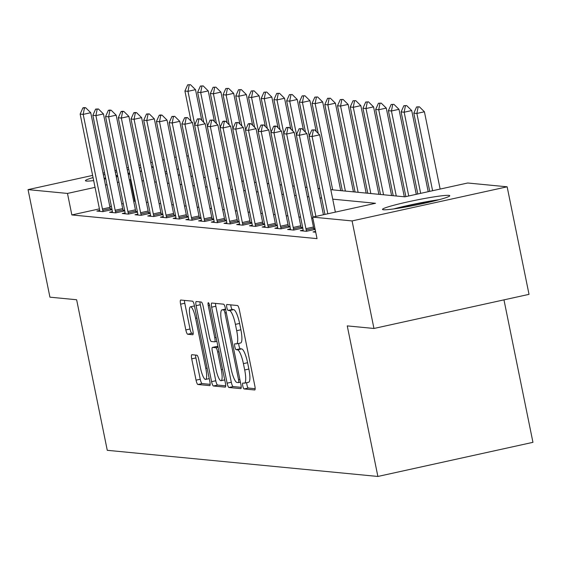 <?xml version="1.0" encoding="UTF-8"?>
<svg xmlns="http://www.w3.org/2000/svg" width="561" height="561" viewBox="0 0 561 561"><rect width="100%" height="100%" fill="white"/><g stroke="black" fill="none" stroke-linecap="round" stroke-linejoin="round"><path stroke-width="0.84" d="M242.773 385.926A3.022 0.673 -102.4 0 0 244.077 388.948L254.687 389.972A4.32 0.954 -102.4 0 0 254.75 389.972A4.32 0.954 -102.4 0 0 254.827 385.849L239.358 309.84A4.32 0.954 -102.4 0 0 237.499 305.528L226.889 304.497A3.022 0.673 -102.4 0 0 226.847 304.504A3.022 0.673 -102.4 0 0 226.798 307.386A3.022 0.673 -102.4 0 0 228.096 310.408L229.47 310.542A13.822 3.064 -102.4 0 1 235.41 324.363L236.7 330.695A13.822 3.064 -102.4 0 1 236.476 343.886A13.822 3.064 -102.4 0 1 236.258 343.9L234.884 343.767A3.022 0.673 -102.4 0 0 234.835 343.774A3.022 0.673 -102.4 0 0 234.786 346.656A3.022 0.673 -102.4 0 0 236.083 349.678L237.457 349.812A13.822 3.064 -102.4 0 1 243.404 363.633L244.694 369.965A13.822 3.064 -102.4 0 1 244.463 383.156A13.822 3.064 -102.4 0 1 244.245 383.17L242.871 383.037A3.022 0.673 -102.4 0 0 242.822 383.037A3.022 0.673 -102.4 0 0 242.773 385.926M246.763 382.651A3.022 0.673 -102.4 0 0 246.966 385A3.022 0.673 -102.4 0 0 248.264 388.03L255.143 388.689M230.774 304.875A3.022 0.673 -102.4 0 0 230.985 306.467A3.022 0.673 -102.4 0 0 232.289 309.49L233.656 309.623L229.47 310.542M238.776 343.381A3.022 0.673 -102.4 0 0 238.972 345.737A3.022 0.673 -102.4 0 0 240.276 348.76L241.651 348.893L237.457 349.812M151.582 166.659A34.326 2.391 168.5 0 1 151.751 166.673A34.326 2.391 168.5 0 1 152.697 167.024A34.326 2.391 168.5 0 1 151.814 167.795M141.61 171.112A34.326 2.391 168.5 0 1 140.103 171.512M129.738 174.015A34.326 2.391 168.5 0 1 128.217 174.359M117.789 176.561A34.326 2.391 168.5 0 1 116.253 176.862M105.777 178.798A34.326 2.391 168.5 0 1 104.234 179.057M93.68 180.607A34.326 2.391 168.5 0 1 86.373 181.056A34.326 2.391 168.5 0 1 85.426 180.705A34.326 2.391 168.5 0 1 93.063 177.578M448.821 195.375A34.326 2.391 168.5 0 1 449.768 195.726A34.326 2.391 168.5 0 1 420.364 204.134A34.326 2.391 168.5 0 1 383.436 209.758A34.326 2.391 168.5 0 1 382.497 209.407A34.326 2.391 168.5 0 1 411.9 200.999A34.326 2.391 168.5 0 1 448.821 195.375M191.855 354.72A4.32 0.954 -102.4 0 0 191.785 354.727A4.32 0.954 -102.4 0 0 191.715 358.844L196.055 380.169A4.32 0.954 -102.4 0 0 197.914 384.488L209.695 385.624A4.32 0.954 -102.4 0 0 209.765 385.624A4.32 0.954 -102.4 0 0 209.835 381.501L194.372 305.5A4.32 0.954 -102.4 0 0 192.514 301.18L180.733 300.037A4.32 0.954 -102.4 0 0 180.663 300.044A4.32 0.954 -102.4 0 0 180.593 304.167L185.831 329.924A4.32 0.954 -102.4 0 0 187.69 334.244L192.732 334.728A4.32 0.954 -102.4 0 0 192.802 334.728A4.32 0.954 -102.4 0 0 192.872 330.604L190.277 317.828A11.557 2.56 -102.4 0 1 190.46 306.804A11.557 2.56 -102.4 0 1 195.621 318.346L205.796 368.381A11.557 2.56 -102.4 0 1 205.607 379.411A11.557 2.56 -102.4 0 1 200.452 367.869L198.755 359.524A4.32 0.954 -102.4 0 0 196.897 355.204L191.855 354.72M330.801 189.674L404.853 196.834L467.72 182.998L507.144 186.806L529.023 294.35L373.956 328.473L347.252 325.892L377.883 476.457L107.27 450.308L76.633 299.749L49.929 297.169L28.05 189.625L92.621 175.411M373.956 328.473L352.077 220.929L312.652 217.121L375.519 203.285L332.729 199.155M99.43 208.874L71.85 214.94L317.028 238.628L312.652 217.121M71.85 214.94L67.474 193.433L28.05 189.625M227.114 383.17A4.32 0.954 -102.4 0 0 228.972 387.49L240.753 388.626A4.32 0.954 -102.4 0 0 240.823 388.626A4.32 0.954 -102.4 0 0 240.893 384.502L225.431 308.494A4.32 0.954 -102.4 0 0 223.573 304.181L211.792 303.038A4.32 0.954 -102.4 0 0 211.721 303.045A4.32 0.954 -102.4 0 0 211.651 307.169L227.114 383.17L231.3 382.251A4.32 0.954 -102.4 0 0 233.159 386.564L241.209 387.342M225.227 387.125L213.439 385.989A4.32 0.954 -102.4 0 1 211.581 381.669L196.119 305.668A4.32 0.954 -102.4 0 1 196.189 301.545A4.32 0.954 -102.4 0 1 196.259 301.538L201.301 302.028A4.32 0.954 -102.4 0 1 203.159 306.348L209.435 337.168A4.32 0.954 -102.4 0 0 211.294 341.488L214.639 341.81A4.32 0.954 -102.4 0 0 214.702 341.81A4.32 0.954 -102.4 0 0 214.772 337.687L208.243 305.598A3.022 0.673 -102.4 0 1 208.292 302.709A3.022 0.673 -102.4 0 1 209.646 305.731L225.368 383.002A4.32 0.954 -102.4 0 1 225.298 387.125A4.32 0.954 -102.4 0 1 225.227 387.125L225.361 387.097M312.898 218.32L311.671 218.208M300.577 217.135L298.95 216.974M287.863 215.901L286.236 215.747M275.142 214.674L273.523 214.519M262.429 213.446L260.802 213.292M249.708 212.219L248.088 212.058M236.994 210.992L235.368 210.831M224.281 209.758L222.654 209.604M211.56 208.531L209.933 208.376M198.846 207.304L197.22 207.149M186.126 206.076L184.499 205.915M173.412 204.849L171.785 204.688M160.691 203.615L159.065 203.461M147.978 202.388L146.351 202.233M135.257 201.161L133.7 201.329M123.294 203.622L121.765 203.959M111.359 206.245L109.837 206.581M315.555 231.384L313.031 231.938L315.724 232.198M315.03 228.818L313.88 228.706M315.149 229.379L306.418 231.3L300.31 230.711L303.136 230.087M302.716 227.626L301.166 227.471M302.807 228.068L293.698 230.073L287.597 229.484L290.423 228.86M289.995 226.399L288.445 226.244M290.086 226.84L280.984 228.846L274.876 228.25L277.702 227.633M277.281 225.164L275.731 225.017M277.372 225.613L268.263 227.612L262.162 227.023L264.988 226.406M264.561 223.937L263.011 223.79M264.652 224.379L255.55 226.385L249.442 225.795L252.268 225.171M251.847 222.71L250.297 222.563M251.938 223.152L242.829 225.157L236.728 224.568L239.554 223.944M239.126 221.483L237.576 221.329M239.217 221.925L230.115 223.93L224.014 223.341L226.833 222.717M226.413 220.256L224.863 220.101M226.504 220.697L217.402 222.696L211.294 222.107L214.12 221.49M213.692 219.021L212.142 218.874M213.783 219.47L204.681 221.469L198.58 220.88L201.399 220.256M200.978 217.794L199.428 217.647M201.069 218.236L191.967 220.242L185.859 219.653L188.685 219.028M188.265 216.567L186.715 216.42M188.349 217.009L179.247 219.014L173.146 218.425L175.972 217.801M175.544 215.34L173.994 215.186M175.635 215.782L166.533 217.787L160.425 217.191L163.251 216.574M162.83 214.106L161.28 213.958M162.914 214.554L153.812 216.553L147.711 215.964L150.537 215.347M150.11 212.878L148.56 212.731M150.201 213.32L141.099 215.326L134.991 214.737L137.817 214.113M137.396 211.651L135.846 211.504M137.487 212.093L128.378 214.099L122.277 213.51L125.103 212.885M124.675 210.424L123.125 210.27M124.766 210.866L115.664 212.871L109.556 212.282L112.382 211.658M111.962 209.197L110.412 209.043M112.053 209.639L102.944 211.637L96.843 211.048L99.669 210.431M377.883 476.457L532.95 442.334L503.967 299.869M507.144 186.806L352.077 220.929M103.028 173.125L104.556 172.788M114.963 170.495L116.485 170.165M126.891 167.872L128.42 167.536M138.826 165.25L140.348 164.913M150.762 162.62L152.283 162.283M162.69 159.997L164.219 159.661M174.625 157.368L176.147 157.031M186.785 155.853L188.405 156.014M103.385 174.878A34.326 2.391 168.5 0 1 104.907 174.513M115.307 172.199A34.326 2.391 168.5 0 1 116.835 171.876M127.291 169.829A34.326 2.391 168.5 0 1 128.827 169.548M139.345 167.809A34.326 2.391 168.5 0 1 140.895 167.585M165.481 173.707L167.108 173.861M178.195 174.934L179.822 175.088M190.915 176.161L192.542 176.315M203.629 177.388L205.256 177.549M216.35 178.615L217.977 178.777M229.063 179.85L230.69 180.004M241.784 181.077L243.404 181.231M254.498 182.304L256.125 182.458M267.218 183.531L268.838 183.692M279.932 184.765L281.559 184.92M292.653 185.993L294.273 186.147M305.366 187.22L306.993 187.374M318.08 188.447L319.707 188.608M190.516 166.358L188.987 166.694M178.58 168.98L177.059 169.317M166.645 171.61L165.123 171.947M130.881 179.653L129.325 179.822M118.918 182.108L117.389 182.444M106.983 184.737L105.461 185.074M95.054 187.36L67.474 193.433M321.635 198.082L320.008 197.928M308.922 196.855L307.295 196.694M296.201 195.621L294.574 195.466M283.487 194.394L281.86 194.239M270.767 193.166L269.147 193.012M258.053 191.939L256.426 191.778M245.332 190.712L243.712 190.551M232.619 189.478L230.992 189.323M219.898 188.251L218.278 188.096M207.184 187.023L205.557 186.869M194.471 185.796L192.844 185.635M181.75 184.569L180.123 184.408M169.036 183.335L167.409 183.181M156.316 182.108L154.689 181.953M143.602 180.88L141.975 180.719M134.71 201.104L130.334 179.597M248.439 382.251A13.822 3.064 -102.4 0 0 248.656 382.237A13.822 3.064 -102.4 0 0 248.881 369.047L244.694 369.965M241.651 348.893A13.822 3.064 -102.4 0 1 247.59 362.715L248.881 369.047M240.445 342.981A13.822 3.064 -102.4 0 0 240.669 342.967A13.822 3.064 -102.4 0 0 240.893 329.777L236.7 330.695M233.656 309.623A13.822 3.064 -102.4 0 1 239.603 323.445L240.893 329.777M215.522 303.403A4.32 0.954 -102.4 0 0 215.838 306.243L231.3 382.251M238.453 382.609A3.022 0.673 -102.4 0 0 238.502 382.609A3.022 0.673 -102.4 0 0 238.551 379.72L224.975 313.01A3.022 0.673 -102.4 0 0 223.678 309.981L222.226 309.847A13.822 3.064 -102.4 0 0 222.009 309.854A13.822 3.064 -102.4 0 0 221.784 323.045L231.062 368.647A13.822 3.064 -102.4 0 0 237.001 382.469L238.453 382.609M225.683 385.842L217.633 385.07L213.439 385.989M199.996 301.902A4.32 0.954 -102.4 0 0 200.312 304.742L215.775 380.751A4.32 0.954 -102.4 0 0 217.633 385.07M215.943 369.152A11.557 2.56 -102.4 0 0 221.097 380.695A11.557 2.56 -102.4 0 0 221.279 369.671L217.696 352.042A4.32 0.954 -102.4 0 0 215.838 347.722L212.493 347.399A4.32 0.954 -102.4 0 0 212.423 347.406A4.32 0.954 -102.4 0 0 212.353 351.53L215.943 369.152M216.553 346.509A4.32 0.954 -102.4 0 1 216.616 346.481A4.32 0.954 -102.4 0 1 216.686 346.481L217.963 346.6M184.464 300.401A4.32 0.954 -102.4 0 0 184.786 303.242L190.025 328.998A4.32 0.954 -102.4 0 0 191.883 333.318L193.194 333.444M195.593 355.078A4.32 0.954 -102.4 0 0 195.908 357.925L200.249 379.25A4.32 0.954 -102.4 0 0 202.107 383.57L210.158 384.341M440.14 189.071L424.418 111.779L416.872 113.441L413.822 113.147L429.733 191.357M419.376 106.807L416.592 106.941L419.376 106.807L424.418 111.779M432.601 190.726L416.872 113.441L418.113 107.088M413.822 113.147L416.592 106.941M313.34 130.138L314.602 129.864L311.818 129.991L313.34 130.138L312.098 136.498L319.644 134.836L335.366 212.121M324.959 214.414L309.048 136.204L312.098 136.498L327.82 213.783M311.818 129.991L309.048 136.204M319.644 134.836L314.602 129.864M428.211 191.694L411.704 110.552L404.158 112.214L401.108 111.919L417.805 193.987M406.655 105.58L403.871 105.706L406.655 105.58L411.704 110.552M420.666 193.356L404.158 112.214L405.4 105.854M401.108 111.919L403.871 105.706M416.276 194.316L398.983 109.325L391.438 110.987L388.387 110.692L405.869 196.609M393.941 104.353L391.157 104.479L393.941 104.353L398.983 109.325M408.731 195.978L391.438 110.987L392.686 104.626M388.387 110.692L391.157 104.479M404.313 196.778L386.27 108.098L378.724 109.76L375.674 109.458L393.219 195.705M381.221 103.119L378.437 103.252L381.221 103.119L386.27 108.098M396.269 195.999L378.724 109.76L379.965 103.399M375.674 109.458L378.437 103.252M300.626 128.911L301.881 128.637L299.097 128.764L300.626 128.911L299.385 135.271L306.923 133.609L323.431 214.751M313.024 217.037L296.327 134.977L299.385 135.271L315.892 216.406M299.097 128.764L296.327 134.977M306.923 133.609L301.881 128.637M287.905 127.684L289.167 127.403L286.383 127.536L287.905 127.684L286.664 134.037L294.209 132.382L313.466 227.023A4.404 0.975 -102.4 0 0 313.774 228.327L314.132 229.603M303.256 230.992L303.087 229.68A4.404 0.975 -102.4 0 0 302.87 228.383L283.614 133.742L286.664 134.037L305.92 228.678A4.404 0.975 -102.4 0 0 306.236 229.989L306.587 231.265M286.383 127.536L283.614 133.742M294.209 132.382L289.167 127.403M275.192 126.456L276.447 126.176L274.925 126.029L273.663 126.309L275.192 126.456L273.95 132.81L281.489 131.155L300.745 225.788A4.404 0.975 -102.4 0 0 301.061 227.1L301.411 228.376M290.535 229.765L290.367 228.453A4.404 0.975 -102.4 0 0 290.149 227.156L270.893 132.515L273.95 132.81L293.2 227.45A4.404 0.975 -102.4 0 0 293.515 228.762L293.866 230.031M273.663 126.309L270.893 132.515M281.489 131.155L276.447 126.176M391.592 195.551L373.549 106.871L366.003 108.525L362.953 108.231L380.498 194.478M368.507 101.892L365.723 102.025L368.507 101.892L373.549 106.871M383.556 194.772L366.003 108.525L367.252 102.172M362.953 108.231L365.723 102.025M262.471 125.222L263.733 124.949L260.949 125.075L262.471 125.222L261.23 131.583L268.775 129.921L288.031 224.561A4.404 0.975 -102.4 0 0 288.34 225.873L288.698 227.149M277.821 228.537L277.653 227.226A4.404 0.975 -102.4 0 0 277.436 225.929L258.179 131.288L261.23 131.583L280.486 226.223A4.404 0.975 -102.4 0 0 280.802 227.528L281.152 228.804M260.949 125.075L258.179 131.288M268.775 129.921L263.733 124.949M397.237 208.412A29.705 2.069 168.5 0 1 425.028 202.318A29.705 2.069 168.5 0 1 435.806 200.565M439.179 199.681A34.102 2.377 -11.5 0 0 426.241 201.778A34.102 2.377 -11.5 0 0 393.787 208.916M104.157 178.679A29.705 2.069 168.5 0 1 105.678 178.307M116.071 175.958A29.705 2.069 168.5 0 1 117.6 175.635M128.062 173.601A29.705 2.069 168.5 0 1 129.598 173.328M141.596 171.049A34.102 2.377 -11.5 0 0 140.054 171.273M129.535 173.005A34.102 2.377 -11.5 0 0 127.992 173.286M117.537 175.334A34.102 2.377 -11.5 0 0 116.008 175.656M105.608 177.97A34.102 2.377 -11.5 0 0 104.087 178.335M378.878 194.323L360.835 105.636L353.29 107.298L350.239 107.004L367.785 193.25M355.786 100.664L353.009 100.791L355.786 100.664L360.835 105.636M370.835 193.545L353.29 107.298L354.531 100.938M350.239 107.004L353.009 100.791M366.158 193.096L348.115 104.409L340.576 106.071L337.519 105.777L355.071 192.023M343.073 99.437L340.289 99.563L343.073 99.437L348.115 104.409M358.121 192.318L340.576 106.071L341.817 99.711M337.519 105.777L340.289 99.563M353.444 191.862L335.401 103.182L327.855 104.844L324.805 104.549L342.35 190.796M330.359 98.21L327.575 98.336L330.359 98.21L335.401 103.182M345.401 191.091L327.855 104.844L329.097 98.484M324.805 104.549L327.575 98.336M340.723 190.635L322.68 101.955L315.142 103.61L312.084 103.315L318.213 133.427M317.638 96.976L314.854 97.109L317.638 96.976L322.68 101.955M332.687 189.856L315.142 103.61L316.383 97.256M312.084 103.315L314.854 97.109M316.222 131.463L309.967 100.721L302.421 102.383L299.371 102.088L305.493 132.2M304.925 95.749L302.141 95.882L304.925 95.749L309.967 100.721M309.223 135.811L302.421 102.383L303.662 96.029M299.371 102.088L302.141 95.882M249.757 123.995L251.012 123.722L249.491 123.574L248.228 123.848L249.757 123.995L248.516 130.355L256.061 128.693L275.311 223.334A4.404 0.975 -102.4 0 0 275.626 224.638L275.977 225.915M265.101 227.31L264.932 225.999A4.404 0.975 -102.4 0 0 264.715 224.702L245.466 130.061L248.516 130.355L267.772 224.996A4.404 0.975 -102.4 0 0 268.081 226.3L268.439 227.577M248.228 123.848L245.466 130.061M256.061 128.693L251.012 123.722M237.044 122.768L238.299 122.487L235.515 122.621L237.044 122.768L235.795 129.128L243.341 127.466L262.597 222.107A4.404 0.975 -102.4 0 0 262.906 223.411L263.263 224.688M252.387 226.083L252.219 224.772A4.404 0.975 -102.4 0 0 252.001 223.467L232.745 128.834L235.795 129.128L255.052 223.762A4.404 0.975 -102.4 0 0 255.367 225.073L255.718 226.349M235.515 122.621L232.745 128.834M243.341 127.466L238.299 122.487M224.323 121.541L225.578 121.26L224.056 121.113L222.794 121.393L224.323 121.541L223.082 127.894L230.627 126.239L249.876 220.873A4.404 0.975 -102.4 0 0 250.192 222.184L250.543 223.46M239.673 224.849L239.498 223.537A4.404 0.975 -102.4 0 0 239.281 222.24L220.031 127.599L223.082 127.894L242.338 222.535A4.404 0.975 -102.4 0 0 242.647 223.846L243.004 225.122M222.794 121.393L220.031 127.599M230.627 126.239L225.578 121.26M211.609 120.306L212.864 120.033L210.08 120.159L211.609 120.306L210.361 126.667L217.906 125.005L237.163 219.646A4.404 0.975 -102.4 0 0 237.478 220.957L237.829 222.233M226.953 223.622L226.784 222.31A4.404 0.975 -102.4 0 0 226.567 221.013L207.311 126.372L210.361 126.667L229.617 221.307A4.404 0.975 -102.4 0 0 229.933 222.612L230.283 223.888M210.08 120.159L207.311 126.372M217.906 125.005L212.864 120.033M198.889 119.079L200.144 118.806L197.367 118.932L198.889 119.079L197.647 125.44L205.193 123.778L224.442 218.418A4.404 0.975 -102.4 0 0 224.758 219.73L225.108 220.999M214.239 222.394L214.064 221.083A4.404 0.975 -102.4 0 0 213.846 219.786L194.597 125.145L197.647 125.44L216.904 220.08A4.404 0.975 -102.4 0 0 217.212 221.385L217.57 222.661M197.367 118.932L194.597 125.145M205.193 123.778L200.144 118.806M303.501 130.236L297.246 99.493L289.707 101.155L286.65 100.861L292.779 130.972M292.204 94.521L289.42 94.648L292.204 94.521L297.246 99.493M296.503 134.577L289.707 101.155L290.949 94.795M286.65 100.861L289.42 94.648M186.175 117.852L187.43 117.579L184.646 117.705L186.175 117.852L184.927 124.212L192.472 122.55L211.728 217.191A4.404 0.975 -102.4 0 0 212.044 218.495L212.395 219.772M201.518 221.167L201.35 219.856A4.404 0.975 -102.4 0 0 201.133 218.552L181.876 123.918L184.927 124.212L204.183 218.846A4.404 0.975 -102.4 0 0 204.499 220.157L204.849 221.434M184.646 117.705L181.876 123.918M192.472 122.55L187.43 117.579M290.787 129.002L284.532 98.266L276.987 99.928L273.936 99.634L280.065 129.738M279.49 93.294L276.706 93.421L279.49 93.294L284.532 98.266M283.789 133.35L276.987 99.928L278.228 93.568M273.936 99.634L276.706 93.421M173.454 116.625L174.716 116.344L171.932 116.478L173.454 116.625L172.213 122.978L179.758 121.323L199.015 215.964A4.404 0.975 -102.4 0 0 199.323 217.268L199.681 218.545M188.805 219.933L188.636 218.622A4.404 0.975 -102.4 0 0 188.419 217.324L169.163 122.684L172.213 122.978L191.469 217.619A4.404 0.975 -102.4 0 0 191.778 218.93L192.135 220.207M171.932 116.478L169.163 122.684M179.758 121.323L174.716 116.344M278.067 127.775L271.819 97.039L264.273 98.701L261.223 98.399L267.345 128.511M266.77 92.06L263.986 92.193L266.77 92.06L271.819 97.039M271.075 132.123L264.273 98.701L265.514 92.341M261.223 98.399L263.986 92.193M160.741 115.398L161.996 115.117L160.467 114.97L159.212 115.25L160.741 115.398L159.499 121.751L167.038 120.096L186.294 214.73A4.404 0.975 -102.4 0 0 186.61 216.041L186.96 217.317M176.084 218.706L175.916 217.395A4.404 0.975 -102.4 0 0 175.698 216.097L156.442 121.457L159.499 121.751L178.749 216.392A4.404 0.975 -102.4 0 0 179.064 217.703L179.415 218.979M159.212 115.25L156.442 121.457M167.038 120.096L161.996 115.117M265.353 126.548L259.098 95.812L251.552 97.467L248.502 97.172L254.631 127.284M254.056 90.833L251.272 90.966L254.056 90.833L259.098 95.812M258.355 130.895L251.552 97.467L252.794 91.113M248.502 97.172L251.272 90.966M148.02 114.164L149.282 113.89L146.498 114.016L148.02 114.164L146.779 120.524L154.324 118.862L173.58 213.503A4.404 0.975 -102.4 0 0 173.889 214.814L174.247 216.09M163.37 217.479L163.202 216.167A4.404 0.975 -102.4 0 0 162.985 214.87L143.728 120.229L146.779 120.524L166.035 215.165A4.404 0.975 -102.4 0 0 166.351 216.469L166.701 217.745M146.498 114.016L143.728 120.229M154.324 118.862L149.282 113.89M252.632 125.32L246.384 94.578L238.839 96.24L235.788 95.945L241.91 126.057M241.335 89.606L238.551 89.732L241.335 89.606L246.384 94.578M245.641 129.668L238.839 96.24L240.08 89.879M235.788 95.945L238.551 89.732M135.306 112.936L136.561 112.663L135.04 112.516L133.777 112.789L135.306 112.936L134.065 119.297L141.603 117.635L160.86 212.275A4.404 0.975 -102.4 0 0 161.175 213.58L161.526 214.856M150.65 216.251L150.481 214.94A4.404 0.975 -102.4 0 0 150.264 213.643L131.008 119.002L134.065 119.297L153.314 213.937A4.404 0.975 -102.4 0 0 153.63 215.242L153.98 216.518M133.777 112.789L131.008 119.002M141.603 117.635L136.561 112.663M239.919 124.086L233.664 93.35L226.118 95.012L223.068 94.718L229.197 124.83M228.622 88.379L225.838 88.505L228.622 88.379L233.664 93.35M232.92 128.434L226.118 95.012L227.366 88.652M223.068 94.718L225.838 88.505M122.586 111.709L123.848 111.436L122.319 111.281L121.064 111.562L122.586 111.709L121.344 118.069L128.89 116.408L148.146 211.048A4.404 0.975 -102.4 0 0 148.455 212.353L148.812 213.629M137.936 215.024L137.768 213.713A4.404 0.975 -102.4 0 0 137.55 212.409L118.294 117.775L121.344 118.069L140.601 212.703A4.404 0.975 -102.4 0 0 140.916 214.014L141.267 215.291M121.064 111.562L118.294 117.775M128.89 116.408L123.848 111.436M227.198 122.859L220.95 92.123L213.404 93.785L210.354 93.491L216.476 123.595M215.901 87.151L213.117 87.278L215.901 87.151L220.95 92.123M220.207 127.207L213.404 93.785L214.646 87.425M210.354 93.491L213.117 87.278M109.872 110.482L111.127 110.201L109.605 110.054L108.343 110.335L109.872 110.482L108.631 116.835L116.176 115.18L135.425 209.814A4.404 0.975 -102.4 0 0 135.741 211.125L136.092 212.402M125.215 213.79L125.047 212.479A4.404 0.975 -102.4 0 0 124.83 211.181L105.58 116.541L108.631 116.835L127.88 211.476A4.404 0.975 -102.4 0 0 128.196 212.787L128.546 214.064M108.343 110.335L105.58 116.541M116.176 115.18L111.127 110.201M214.484 121.632L208.229 90.896L200.684 92.551L197.633 92.256L203.762 122.368M203.187 85.917L200.403 86.05L203.187 85.917L208.229 90.896M207.486 125.98L200.684 92.551L201.932 86.198M197.633 92.256L200.403 86.05M97.151 109.255L98.413 108.974L95.629 109.1L97.151 109.255L95.91 115.608L103.455 113.946L122.712 208.587A4.404 0.975 -102.4 0 0 123.02 209.898L123.378 211.174M112.502 212.563L112.333 211.252A4.404 0.975 -102.4 0 0 112.116 209.954L92.86 115.314L95.91 115.608L115.166 210.249A4.404 0.975 -102.4 0 0 115.482 211.553L115.832 212.829M95.629 109.1L92.86 115.314M103.455 113.946L98.413 108.974M201.771 120.405L195.516 89.662L187.97 91.324L184.92 91.029L191.042 121.141M190.467 84.69L187.69 84.823L190.467 84.69L195.516 89.662M194.772 124.752L187.97 91.324L189.211 84.97M184.92 91.029L187.69 84.823M84.438 108.021L85.693 107.747L84.171 107.6L82.909 107.873L84.438 108.021L83.196 114.381L90.742 112.719L109.991 207.36A4.404 0.975 -102.4 0 0 110.307 208.671L110.657 209.94M99.788 211.336L99.613 210.024A4.404 0.975 -102.4 0 0 99.395 208.727L80.146 114.086L83.196 114.381L102.453 209.022A4.404 0.975 -102.4 0 0 102.761 210.326L103.119 211.602M82.909 107.873L80.146 114.086M90.742 112.719L85.693 107.747M248.264 388.03L244.077 388.948M232.289 309.49L228.096 310.408M240.276 348.76L236.083 349.678M247.59 362.715L243.404 363.633M239.603 323.445L235.41 324.363M215.838 306.243L211.651 307.169M233.159 386.564L228.972 387.49M238.502 382.609L240.424 382.188L238.544 382.588M239.863 379.432L238.551 379.72M226.286 312.715L224.975 313.01M225.641 309.553L223.678 309.981M225.557 309.111L222.226 309.847M215.775 380.751L211.581 381.669M200.312 304.742L196.119 305.668M214.702 341.81L216.89 341.326L214.772 341.782M216.09 337.399L214.772 337.687M209.555 305.31L208.243 305.598M222.598 369.383L221.279 369.671M219.007 351.754L217.696 352.042M218.089 347.231L215.838 347.722M216.686 346.481L212.493 347.399M207.107 368.093L205.796 368.381M196.932 318.059L195.621 318.346M191.883 333.318L187.69 334.244M190.025 328.998L185.831 329.924M184.786 303.242L180.593 304.167M202.107 383.57L197.914 384.488M200.249 379.25L196.055 380.169M195.908 357.925L191.715 358.844M306.236 229.989L313.774 228.327M305.92 228.678L313.466 227.023M293.515 228.762L301.061 227.1M293.2 227.45L300.745 225.788M280.802 227.528L288.34 225.873M280.486 226.223L288.031 224.561M268.081 226.3L275.626 224.638M267.772 224.996L275.311 223.334M255.367 225.073L262.906 223.411M255.052 223.762L262.597 222.107M242.647 223.846L250.192 222.184M242.338 222.535L249.876 220.873M229.933 222.612L237.478 220.957M229.617 221.307L237.163 219.646M217.212 221.385L224.758 219.73M216.904 220.08L224.442 218.418M204.499 220.157L212.044 218.495M204.183 218.846L211.728 217.191M191.778 218.93L199.323 217.268M191.469 217.619L199.015 215.964M179.064 217.703L186.61 216.041M178.749 216.392L186.294 214.73M166.351 216.469L173.889 214.814M166.035 215.165L173.58 213.503M153.63 215.242L161.175 213.58M153.314 213.937L160.86 212.275M140.916 214.014L148.455 212.353M140.601 212.703L148.146 211.048M128.196 212.787L135.741 211.125M127.88 211.476L135.425 209.814M115.482 211.553L123.02 209.898M115.166 210.249L122.712 208.587M102.761 210.326L110.307 208.671M102.453 209.022L109.991 207.36M248.656 382.237L244.463 383.156M240.669 342.967L236.476 343.886M225.55 309.076L222.009 309.854M224.737 379.895L221.097 380.695M216.616 346.481L212.423 347.406M209.246 378.605L205.607 379.411M194.464 305.92L190.46 306.804"/></g></svg>
